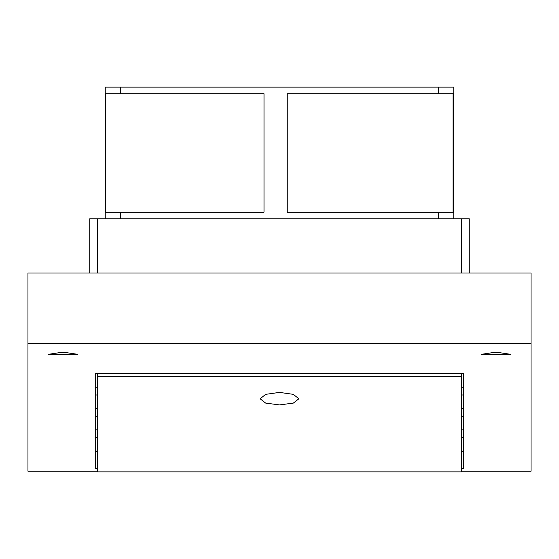 <?xml version="1.0" encoding="UTF-8"?>
<svg xmlns="http://www.w3.org/2000/svg" width="559" height="559" viewBox="0 0 559 559"><rect width="100%" height="100%" fill="white"/><g stroke="black" fill="none" stroke-linecap="round" stroke-linejoin="round"><path stroke-width="0.84" d="M279.5 392.397L293.342 394.347L298.862 398.784L293.335 403.095L279.5 404.912L265.665 403.095L260.138 398.784L265.658 394.347L279.5 392.397M461.503 376.528L461.503 471.866L97.497 471.866L97.497 376.528L461.503 376.528L461.503 373.265M97.497 376.528L97.497 373.265M495.987 354.329L510.8 354.329L495.987 352.149L481.173 354.329L495.987 354.329M63.013 354.329L77.827 354.329L63.013 352.149L48.2 354.329L63.013 354.329M97.497 468.54L95.561 468.54L95.561 373.265L463.439 373.265L463.439 468.54L461.503 468.54M95.561 451.567L97.497 451.567M461.503 451.567L463.439 451.567M463.439 429.836L461.503 429.836M461.503 416.287L463.439 416.287M463.439 408.538L461.503 408.538M461.503 394.989L463.439 394.989M463.439 387.24L461.503 387.24M461.503 373.691L463.439 373.691M97.497 429.836L95.561 429.836M95.561 416.287L97.497 416.287M97.497 408.538L95.561 408.538M95.561 394.989L97.497 394.989M97.497 387.24L95.561 387.24M95.561 373.691L97.497 373.691M95.561 437.585L97.497 437.585M461.503 437.585L463.439 437.585M463.439 451.134L461.503 451.134M97.497 451.134L95.561 451.134M461.503 471.195L531.05 471.195L531.05 273.009L27.95 273.009L27.95 343.443L531.05 343.443M97.497 471.195L27.95 471.195L27.95 343.443M469.246 273.009L469.246 218.793L89.754 218.793L89.754 273.009M453.063 212.21L453.063 93.716M453.754 93.716L453.754 212.21L287.242 212.21L287.242 93.716L453.754 93.716L453.754 87.134L105.246 87.134L105.246 212.21L264.009 212.21L264.009 93.716L120.737 93.716L120.737 87.134M453.754 218.793L453.754 212.21M105.246 218.793L105.246 212.21M105.413 93.716L105.413 212.21M105.246 93.716L120.737 93.716M461.503 273.009L461.503 218.793M97.497 273.009L97.497 218.793M438.263 218.793L438.263 212.21M120.737 218.793L120.737 212.21M438.263 93.716L438.263 87.134"/></g></svg>
